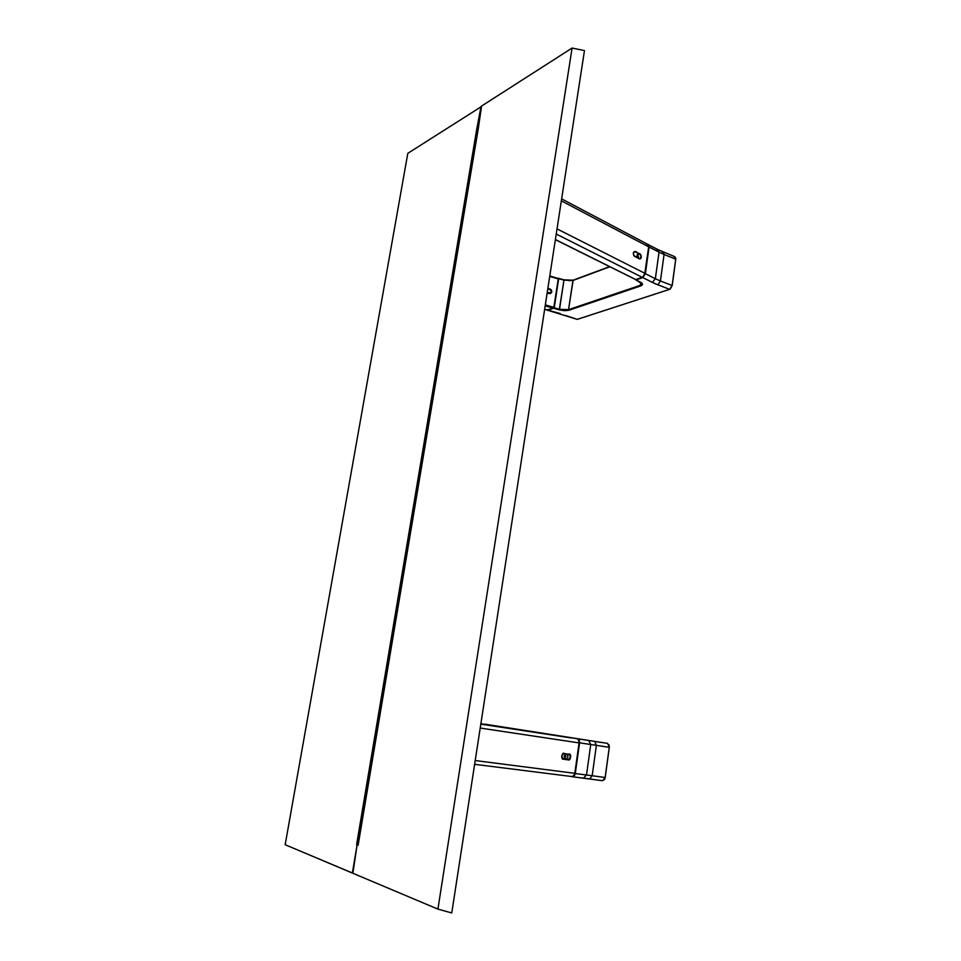 <?xml version="1.0" encoding="UTF-8"?>
<svg xmlns="http://www.w3.org/2000/svg" width="961" height="961" viewBox="0 0 961 961"><rect width="100%" height="100%" fill="white"/><g stroke="black" fill="none" stroke-linecap="round" stroke-linejoin="round"><path stroke-width="1.44" d="M478.194 129.194L481.581 106.058L572.083 48.05L584.468 50.585L572.083 48.05L437.928 909.118L451.754 912.95L584.468 50.585L451.754 912.95L437.928 909.118L352.879 873.273L437.928 909.118L572.083 48.05L481.581 106.058L358.141 845.103M478.278 128.666L358.117 845.248M549.848 289.513L550.028 288.949C552.419 291.243 552.179 292.781 549.32 293.585L547.169 292.973L550.197 293.646L551.89 291.892L551.206 289.693L549.584 289.441M547.133 309.898L553.404 308.181L545.187 305.886L553.404 308.181L553.848 307.616L545.331 304.937L553.92 307.34L558.257 278.894L549.788 275.999M558.269 278.642L549.716 276.432L558.257 278.894L553.788 307.76L558.689 278.654L549.788 275.951M550.028 288.949L547.89 288.336L550.028 288.949M549.896 289.237C551.506 289.826 551.842 291.099 550.917 293.093L549.308 293.429M549.26 293.405L547.193 292.829L550.917 293.093M547.386 310.067L544.683 309.142L547.998 310.067L553.788 307.76M551.061 292.949L551.158 292.336M551.314 291.339L551.422 290.654M638.404 258.305L637.239 254.593L639.642 254.04C641.299 255.782 641.383 257.356 639.894 258.749L639.137 258.713M635.798 279.567L555.398 239.553L635.798 279.567L642.825 277.068L644.951 273.344L557.032 228.886L644.951 273.344L648.675 246.845L644.627 274.618L642.825 277.068L635.798 279.567M635.581 279.555L555.374 239.649M634.32 251.662L635.485 251.47C633.071 252.058 632.831 253.764 634.765 256.599L634.692 256.395C633.059 254.617 632.939 253.043 634.32 251.662L633.275 253.236L634.32 251.662L635.257 251.77L633.743 252.118L635.257 251.77L639.642 254.04L637.239 254.593M634.596 256.395L633.755 255.566L634.596 256.395M638.993 258.653L634.753 256.467M639.077 258.653L639.149 258.857C641.552 258.257 641.792 256.551 639.882 253.74L639.642 254.04C641.191 255.35 641.275 256.923 639.894 258.749L639.077 258.653M647.786 244.406L648.675 246.845L561.344 200.849L648.675 246.845L648.375 244.827L647.017 244.466M635.485 251.47L633.395 252.599L633.804 255.638L639.149 258.857L640.543 258.773L641.335 257.236L640.831 254.689L635.485 251.47M656.964 249.584L658.141 249.716L659.03 252.154L655.342 278.726L645.372 273.693L642.753 277.585L556.239 234.052L652.387 282.426L655.342 278.726L659.03 252.154L664.075 254.473L660.423 280.972L655.342 278.726L645.372 273.693L649.047 246.905L645.299 273.657L649.119 246.941L648.363 244.55L649.119 246.941L659.03 252.154L664.075 254.473L663.306 252.082M358.165 844.959L357.108 844.863L352.891 873.201L285.177 844.731L407.812 153.34L481.509 106.527L407.812 153.34L285.177 844.731L352.375 873.056L476.656 129.663L481.041 106.407L477.197 129.339L478.097 129.723M358.189 844.827L356.603 844.671L476.656 129.663L478.013 130.24M639.99 281.921L642.489 284.204L640.711 285.934L568.876 310.271L640.711 285.934L640.362 285.273L568.54 309.658L568.876 310.271L559.53 309.274L559.254 309.862L568.876 310.271L564.551 310.691L559.254 309.862L563.951 280.18L572.936 280.492L568.54 309.658L559.53 309.274L554.233 307.796L558.689 278.654L563.951 280.18L572.936 280.492L609.863 266.762L573.14 280.18L568.54 309.658L640.362 285.273L640.759 282.414L640.711 285.934C643.185 284.912 643.053 283.627 640.29 282.066L640.11 282.053M635.81 279.915L642.02 283.723L640.362 285.273L641.984 284.06M640.29 282.066L635.99 279.927L640.29 282.066M572.996 280.3L565.128 280.18M563.819 279.843L558.293 278.33M577.273 319.364L669.673 289.345L577.309 319.328M662.417 252.094L663.282 252.082L664.075 254.473L675.727 259.146L672.195 285.549L675.775 259.194L664.075 254.473L660.423 280.972L655.342 278.726L652.387 282.426L657.901 284.84L660.423 280.972L657.901 284.84L669.613 289.345L672.147 285.501L660.423 280.972L672.147 285.501L675.727 259.146L674.922 256.755L675.751 259.218M547.926 310.343L577.213 319.364L565.561 315.46L577.213 319.364L669.613 289.345L655.042 283.663L642.753 277.585L645.372 273.693L648.675 246.821L659.03 252.154L658.117 249.692L674.922 256.755L675.775 259.182L675.739 258.065M674.057 256.767L674.946 256.767M670.334 288.937L672.171 285.513M609.598 266.629L573.14 280.18L563.879 279.831L558.617 278.306L563.951 280.18L559.53 309.274L554.233 307.796L548.431 310.307L560.227 313.586L548.431 310.307L553.644 307.988M570.341 280.672L569.08 280.672M553.968 308.385L559.254 309.862L553.968 308.385M642.753 277.585L635.99 279.927L642.753 277.585M547.217 292.637L550.845 292.805L551.278 291.111L549.812 289.501C551.41 290.39 551.71 291.531 550.713 292.925L549.043 293.333M549.812 289.501L547.794 288.925M635.017 256.575L638.284 255.818M638.56 256.935L638.368 258.293M572.54 776.776L570.702 776.404L572.672 776.8L575.267 773.545L579.579 742.829L577.921 738.853L484.464 724.234M490.038 725.471L480.884 723.705M565.693 759.13L563.122 758.866C561.032 756.715 561.308 754.95 563.927 753.556L564.179 753.304C561.873 751.958 560.743 759.863 563.338 759.202L568.287 759.887L569.861 759.226L570.762 756.079L569.873 754.325L568.924 754.265C571.002 756.391 570.738 758.157 568.131 759.55L568.287 759.887C570.582 761.208 571.687 753.352 569.128 754.001L568.924 754.265C570.81 756.391 570.546 758.157 568.131 759.55L565.693 759.13C568.131 758.049 568.516 756.331 566.858 753.977M568.888 754.253L562.954 753.628L561.644 756.547L563.122 758.866C561.224 756.703 561.5 754.938 563.927 753.556L568.876 754.253M562.317 758.373L566.305 759.07M480.824 724.113L570.858 737.904M574.81 773.329L475.214 760.547L574.81 773.329L579.075 742.901L574.81 773.329M480.212 728.054L579.075 742.901L578.822 740.234L577.501 738.925L578.822 740.234L579.075 742.901L480.212 728.054M572.288 776.596L574.45 774.71L572.288 776.596L474.638 764.319L572.288 776.596M566.642 758.926L562.149 758.133M563.482 753.58L567.218 754.217M567.939 755.863L567.699 757.592M564.792 757.628L565.945 756.403L565.188 754.841L564.035 756.067L564.792 757.628M563.735 753.544L567.098 754.121L563.735 753.544M484.644 724.186L570.894 737.892M496.212 726.468L498.747 726.852M609.286 747.322L605.202 777.521L609.286 747.322L596.373 745.352L592.18 775.743L605.142 777.509L609.262 747.31L607.652 743.406L484.969 724.174L607.652 743.406L594.787 741.424L596.373 745.352L609.286 747.322L609.058 744.859M604.841 778.806L605.046 778.182M609.31 747.322L605.202 777.521L602.643 780.716L605.142 777.509L592.18 775.743L589.682 778.963L592.18 775.743L586.51 774.986L583.459 778.146L586.51 774.986L590.739 744.511L596.373 745.352L592.18 775.743L574.786 773.473L579.099 742.757L596.373 745.352L594.787 741.424L588.697 740.499L590.739 744.511L588.697 740.499L577.921 738.853L579.303 740.15L579.579 742.829L590.739 744.511L586.51 774.986L575.267 773.545L574.27 776.02L572.564 776.776M604.361 779.707L605.13 777.821M589.754 778.975L602.559 780.704M583.675 778.182L589.598 778.951M572.78 776.812L583.459 778.146M578.594 738.913L484.392 724.222M489.966 725.255L484.969 724.174M544.659 309.31L547.902 310.343M561.656 198.891L647.978 244.478M675.775 259.194L672.195 285.549M658.117 249.692L647.858 244.418M563.939 753.556C561.428 754.974 561.164 756.739 563.122 758.866M605.202 777.521L602.643 780.716L572.684 776.8"/></g></svg>
